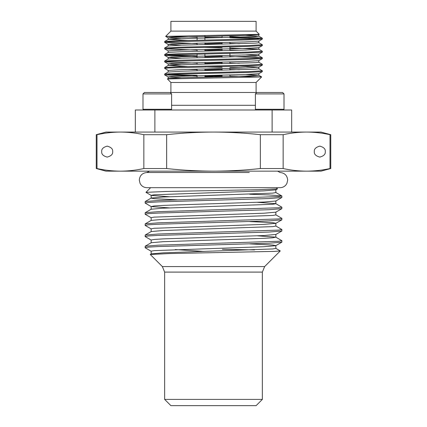 <?xml version="1.0" encoding="UTF-8"?>
<svg xmlns="http://www.w3.org/2000/svg" width="427" height="427" viewBox="0 0 427 427"><rect width="100%" height="100%" fill="white"/><g stroke="black" fill="none" stroke-linecap="round" stroke-linejoin="round"><path stroke-width="0.64" d="M112.669 151.612C112.979 154.2 111.153 156.026 107.193 157.083C103.238 156.026 101.412 154.2 101.722 151.612C101.412 149.028 103.238 147.203 107.193 146.141C111.153 147.203 112.979 149.028 112.669 151.612M325.278 151.612C325.587 154.2 323.762 156.026 319.807 157.083C315.847 156.026 314.021 154.2 314.331 151.612C314.021 149.028 315.847 147.203 319.807 146.141C323.762 147.203 325.587 149.028 325.278 151.612M283.288 109.99L284.003 109.275L255.394 109.275L256.109 109.99M255.394 93.913L256.824 92.483L282.573 92.483L284.003 93.913L255.394 93.913L255.394 109.275M284.003 93.913L284.003 109.275M170.891 109.99L171.606 109.275L142.997 109.275L143.712 109.99M142.997 93.913L144.427 92.483L170.176 92.483L171.606 93.913L142.997 93.913L142.997 109.275M171.606 93.913L171.606 109.275M256.099 31.123L256.099 21.35L170.901 21.35L170.901 31.123L256.099 31.123L259.285 34.336L165.644 36.38L197.087 37.186M197.087 76.161L164.646 74.885L178.956 74.074L248.044 72.446L262.322 71.667L262.322 70.781L258.794 68.742M222.099 75.878L204.901 75.52M197.087 75.349L168.366 74.479M164.646 74.885L164.678 74.036L178.956 73.257L248.044 71.629L262.354 70.818M222.099 76.219L204.901 76.219M222.099 70.183L204.901 69.82M197.087 69.649L187.528 69.414M168.206 70.444L164.646 68.373L168.366 67.968L248.044 65.929L262.322 65.15L262.322 64.269L258.794 62.23M222.099 69.366L204.901 69.009M164.646 68.373L164.678 67.525L178.956 66.745L248.044 65.117L262.354 64.301M222.099 63.666L204.901 63.308M197.087 63.132L164.678 61.894L168.366 61.451L248.044 59.417L262.322 58.638L262.322 57.752L229.913 56.513M222.099 62.854L204.901 62.491M164.646 61.862L164.678 61.008L178.956 60.228L248.044 58.6L262.354 57.789M222.099 57.154L204.901 56.796M197.087 56.62L164.678 55.382L168.366 54.939L248.044 52.905L262.322 52.126L262.322 51.24L258.794 49.201L229.913 47.995M222.099 56.337L204.901 55.98M197.087 55.804L168.366 54.939M164.646 55.345L164.678 54.496L178.956 53.717L248.044 52.089L262.354 51.272M222.099 50.637L204.901 50.279M197.087 50.108L164.646 48.833L178.956 48.016L248.044 46.388L262.322 45.609L262.322 44.723L258.794 42.689M222.099 49.826L204.901 49.468M164.646 48.833L164.678 47.984L178.956 47.205L248.044 45.577L262.354 44.76M222.099 44.125L204.901 43.767M197.087 43.591L164.678 42.353L168.366 41.91L248.044 39.876L262.322 39.097L262.322 38.211L248.044 37.432L229.913 37.373M222.099 43.314L204.901 42.951M164.646 42.316L164.678 41.467L178.956 40.688L248.044 39.06L262.354 38.249M229.913 76.054L236.926 76.219L229.913 76.219M239.472 69.772L229.913 69.542M239.472 63.26L229.913 63.025M239.472 50.231L229.913 50.002M239.472 43.719L229.913 43.485M258.634 38.654L229.913 37.784M222.099 37.613L213.5 37.432A48.87 0.406 1.2 0 1 210.623 37.373L204.901 37.298M222.099 37.373L210.623 37.373M170.901 82.475L256.099 82.475L261.65 76.924L167.421 78.963L170.901 82.475L170.901 92.248M164.646 92.483L262.354 92.483M236.926 76.219L261.644 76.903L258.794 75.259L245.552 74.479M330.007 134.692C322.22 132.984 314.411 132.108 306.581 132.071C298.745 132.108 290.936 132.984 283.149 134.692L283.149 168.537C290.936 170.245 298.745 171.115 306.581 171.152C314.411 171.115 322.22 170.245 330.007 168.537L330.007 134.692L330.749 134.692L320.976 132.071L106.024 132.071L96.251 134.692L96.251 168.537L96.993 168.537C104.78 170.245 112.589 171.115 120.419 171.152C128.255 171.115 136.064 170.245 143.851 168.537L143.851 134.692C136.064 132.984 128.255 132.108 120.419 132.071C112.589 132.108 104.78 132.984 96.993 134.692L96.993 168.537M330.749 134.692L330.749 168.537L320.976 171.152L213.5 171.152C229.166 171.115 244.783 170.245 260.358 168.537L260.358 134.692C244.783 132.984 229.166 132.108 213.5 132.071C197.834 132.108 182.217 132.984 166.642 134.692L166.642 168.537C182.217 170.245 197.834 171.115 213.5 171.152L106.024 171.152L96.251 168.537M166.642 168.537L143.851 168.537M283.149 168.537L260.358 168.537M330.749 168.537L330.007 168.537M283.149 134.692L260.358 134.692M96.993 134.692L96.251 134.692M166.642 134.692L143.851 134.692M213.5 76.913L204.901 76.486M229.913 36.439L245.947 37.373M291.668 132.071L291.668 109.99L135.332 109.99L135.332 132.071M169.391 78.787L168.206 78.515L181.448 77.735L245.552 76.107L258.794 75.259M262.322 65.15L258.794 67.188L245.552 67.968L181.448 69.596L168.174 70.407L168.174 72.035L181.448 71.224L255.378 69.185L258.826 68.779L258.826 67.151L239.472 66.158M245.552 67.968L229.913 67.535M222.099 67.343L204.901 66.959M187.528 66.516L168.206 65.486L181.448 64.707L255.378 62.673L258.826 62.267L258.826 60.639M164.678 61.008L168.206 58.974L181.448 58.195L255.378 56.161L258.794 55.713L245.552 54.939M164.678 54.496L168.206 52.457L181.448 51.683L245.552 50.055L258.794 49.201M222.099 47.803L204.901 47.418M164.678 47.984L168.206 45.945L181.448 45.166L255.378 43.132L258.826 42.727L258.826 41.099M187.528 40.458L168.206 39.428L181.448 38.654L255.378 36.621L258.794 36.172L245.552 35.398M181.448 77.735L168.206 76.961L164.678 74.922M168.174 78.552L168.174 76.924L171.622 76.513L245.552 74.479L258.794 73.706L262.322 71.667M181.448 64.707L168.206 63.933L171.622 63.49L245.552 61.451L258.794 60.677L262.322 58.638M181.448 58.195L168.206 57.421L171.622 56.972L245.552 54.939L258.826 54.122L258.826 55.75M164.678 48.865L168.206 50.904L181.448 50.055L245.552 48.427L258.794 47.648L262.322 45.609M181.448 45.166L168.206 44.392L171.622 43.944L245.552 41.91L258.794 41.136L262.322 39.097M181.448 38.654L168.206 37.875L171.622 37.432L245.552 35.398L258.826 34.582L258.826 36.21M249.293 172.513L146.899 172.513L149.413 171.152M169.498 196.74L151.222 195.427L145.949 192.347L166.087 191.472L258.105 189.721L277.486 188.857L276.376 187.677M249.758 194.242L268.834 194.925L281.831 195.966L278.548 196.601L158.166 200.509L145.169 201.549L145.169 203.097L151.222 206.599L169.498 207.906M281.895 196.046L281.831 197.514L268.834 198.555L158.166 201.907L148.452 202.467L145.105 203.022M257.502 202.323L275.778 203.636L281.895 207.212L278.548 207.768L158.166 211.675L145.169 212.715L145.169 214.263L151.222 217.765M281.895 207.212L281.831 208.68L268.834 209.721L158.166 213.073L148.452 213.633L145.105 214.189M275.778 214.802L281.895 218.378L278.548 218.934L158.166 222.846L145.169 223.881L145.169 225.435L151.222 228.931M281.895 218.378L281.831 219.852L268.834 220.887L158.166 224.239L148.452 224.799L145.105 225.355M275.778 225.968L281.895 229.545L278.548 230.1L158.166 234.012L145.169 235.053L145.169 236.601L151.222 240.097M281.895 229.545L281.831 231.018L268.834 232.058L158.166 235.405L148.452 235.966L145.105 236.521M257.502 235.827L275.778 237.134L281.895 240.711L278.548 241.266L158.166 245.178L145.169 246.219L145.169 247.767L151.222 251.263M281.895 240.711L281.831 242.184L268.834 243.225L158.166 246.571L148.452 247.132L145.105 247.687M222.376 249.32L254.471 249.902M275.778 248.3L280.272 250.943L274.897 251.38L169.439 253.563L150.267 254.481L162.356 266.571L164.646 272.1L164.646 399.394L262.354 399.394L262.354 272.1L164.646 272.1M262.354 399.394L256.099 405.65L170.901 405.65L164.646 399.394M280.096 172.513C284.702 172.962 287.232 175.492 287.681 180.098L286.907 183.434L285.978 184.886C284.435 186.695 282.477 187.629 280.096 187.677L146.904 187.677C144.502 187.629 142.527 186.679 140.985 184.838L140.067 183.38L139.319 180.098C139.73 175.534 142.255 173.004 146.904 172.513M203.999 251.455L175.23 249.56M275.853 189.764L275.853 192.556L272.8 193.111L163.055 197.023L151.222 198.053L145.169 201.549M277.486 188.857L275.778 189.844L263.945 190.88L154.2 194.787L151.147 195.347L151.147 198.139L154.2 198.694L177.242 199.825M275.853 200.93L275.853 203.722L272.8 204.277L163.055 208.189L151.222 209.219L145.169 212.715M275.853 212.096L275.853 214.888L272.8 215.448L163.055 219.355L151.222 220.385L145.169 223.881M249.758 221.576L272.8 222.702L275.853 223.262L275.853 226.054L272.8 226.614L163.055 230.521L151.222 231.551L145.169 235.053M275.778 237.134L272.8 237.78L263.945 238.335L163.055 241.687L151.222 242.717L145.169 246.219M249.758 243.908L272.8 245.039L275.853 245.594L275.853 248.386L272.8 248.946L163.055 252.853L151.222 253.889L150.288 254.428M281.831 197.514L275.778 201.016L263.945 202.046L163.055 205.398L154.2 205.953L151.222 206.599M281.831 208.68L275.778 212.182L263.945 213.212L154.2 217.119L151.147 217.679L151.147 220.471M281.831 219.852L275.778 223.348L263.945 224.378L154.2 228.285L151.147 228.845L151.147 231.637M275.853 237.22L275.853 234.428L263.945 235.544L163.055 238.896L154.2 239.456L151.147 240.011L151.147 242.803M281.831 242.184L275.778 245.68L263.945 246.71L154.2 250.622L151.147 251.177L151.147 253.969M171.606 105.298L255.394 105.298M154.878 109.99L154.878 132.071M272.122 109.99L272.122 132.071M280.272 250.943L264.644 266.571L162.356 266.571M170.901 31.123L165.644 36.38M256.099 92.248L256.099 82.475M164.678 74.036L168.206 71.998M164.678 67.525L168.206 65.486M262.322 57.752L258.794 55.713M164.678 41.467L168.206 39.428M262.322 38.211L258.794 36.172M168.206 78.515L167.421 78.963M258.826 75.296L258.826 73.663M168.174 65.523L168.174 63.895M168.174 59.011L168.174 57.383M168.174 52.494L168.174 50.866M258.826 49.238L258.826 47.61M168.174 45.983L168.174 44.355M168.174 39.465L168.174 37.838M168.206 63.933L164.678 61.894M168.206 57.421L164.678 55.382M258.794 54.16L262.322 52.126M168.206 44.392L164.678 42.353M168.206 37.875L165.649 36.402M258.794 34.619L259.285 34.336M277.587 171.152L280.101 172.513M264.644 266.571L262.354 272.1M275.778 192.47L281.831 195.966M151.147 209.305L151.147 206.513M275.778 234.514L281.831 231.018M150.624 187.677L145.965 192.337M222.099 76.727L222.099 75.099M222.099 70.215L222.099 68.587M222.099 63.703L222.099 62.075M222.099 57.186L222.099 55.558M222.099 50.674L222.099 49.046M222.099 44.157L222.099 42.529M222.099 37.645L222.099 36.017M229.913 76.54L229.913 74.912M229.913 70.023L229.913 68.395M229.913 63.511L229.913 61.883M229.913 56.999L229.913 53.364M229.913 50.482L229.913 46.847M229.913 43.97L229.913 42.342M229.913 37.459L229.913 35.825M204.901 77.116L204.901 75.488M204.901 70.604L204.901 68.977M204.901 64.087L204.901 62.459M204.901 57.576L204.901 53.898M204.901 51.059L204.901 49.431M204.901 44.547L204.901 42.919M204.901 40.053L204.901 35.462M197.087 77.308L197.087 75.675M197.087 70.791L197.087 69.163M197.087 64.28L197.087 62.652M197.087 57.762L197.087 54.069M197.087 51.251L197.087 49.623M197.087 44.739L197.087 43.111M197.087 40.229L197.087 36.594"/></g></svg>
